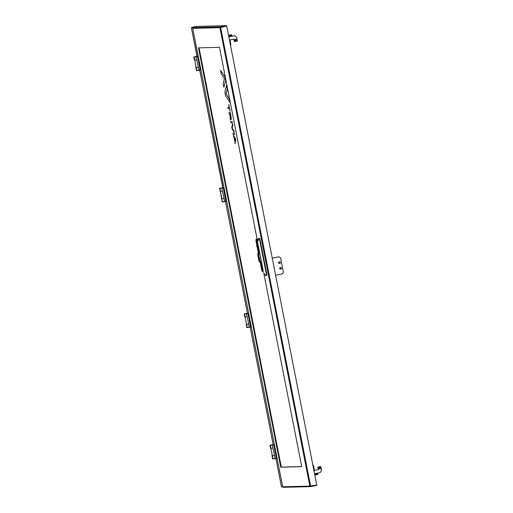 <?xml version="1.0" encoding="UTF-8"?>
<svg xmlns="http://www.w3.org/2000/svg" width="513" height="513" viewBox="0 0 513 513"><rect width="100%" height="100%" fill="white"/><g stroke="black" fill="none" stroke-linecap="round" stroke-linejoin="round"><path stroke-width="0.77" d="M301.715 466.548L281.073 467.106L198.82 47.85L281.073 467.106L301.721 466.586L280.739 467.176L301.734 466.644L263.714 272.871M257.629 241.841L219.468 47.331L198.473 47.856L280.739 467.176M219.904 27.651L192.741 28.33L282.695 486.792L309.846 486.112L219.904 27.651L220.455 26.881L219.904 27.651L226.714 26.009L316.771 485.029L309.846 486.112L310.538 486.632L283.343 487.318A0.654 0.641 -91.4 0 1 282.695 486.792L281.47 486.818M191.843 27.721L192.952 27.721M192.894 27.779L191.785 27.728M310.185 486.042L316.675 485.048M316.713 485.048L316.777 485.388L310.654 486.619L310.48 486.279M282.843 487.1L281.849 486.818M226.714 26.009L220.526 27.24M192.747 28.337A0.654 0.641 -91.4 0 1 193.254 27.567L191.702 27.381L196.479 26.413L226.579 25.65L226.65 25.99L220.519 27.221M191.779 27.728L191.708 27.381L191.772 27.728L192.978 27.696M193.254 27.567L220.455 26.881L226.579 25.65M312.706 464.316A5.585 5.515 -91.4 0 1 313.712 466.599L314.379 469.998M313.751 469.639A1.86 1.84 -91.4 0 1 314.7 470.357M230.632 45.997A5.585 5.515 88.6 0 0 230.703 43.502L230.048 40.161M229.6 40.732A1.86 1.84 88.6 0 0 230.164 39.879M225.662 80.477L224.951 76.841L220.577 70.275L221.295 73.923L224.431 78.688L223.187 83.561L223.899 87.21L225.662 80.477L224.951 76.841M233.319 135.22L235.505 138.664L235.781 140.068L234.967 143.608L234.96 141.274L233.319 135.22L235.461 138.677L235.736 140.075L234.967 143.608M227.894 107.313L229.131 107.281L228.792 104.453L230.145 111.334L229.375 108.532L228.093 108.564L227.894 107.313M228.907 112.732L230.408 112.687L231.344 119.465L230.452 117.15L230.382 120.222L229.805 113.957L229.151 113.976L228.907 112.732L230.363 112.7L231.299 119.478M230.497 117.144L230.382 120.222M230.703 121.639L232.158 121.6L232.402 122.838L230.901 122.889L230.703 121.639M232.581 123.755L232.844 125.095L232.132 128.006L233.973 130.847L234.191 132.207L232.043 128.692L231.773 127.346L232.581 123.755M232.96 133.143L234.415 133.104L234.659 134.348L233.159 134.393L232.96 133.143M227.33 88.98L226.573 85.344L224.854 92.071L225.566 95.707L229.939 102.267L229.221 98.624L226.086 93.86L227.33 88.98L226.573 85.344M228.747 104.466L230.1 111.347M227.849 107.32L229.131 107.288M229.971 113.957L231.049 118.234L230.44 113.944L229.971 113.957M230.023 113.957L231.1 118.227M230.658 121.645L232.158 121.6M232.113 121.607L232.357 122.851M232.536 123.761L232.799 125.108L232.088 128.013L233.973 130.847M233.928 130.86L234.191 132.207M232.915 133.149L234.415 133.104M234.37 133.117L234.614 134.355M235.044 138.786L234.467 137.894L235.057 140.895L235.429 139.382L235.044 138.786M234.531 137.997L235.082 140.793M224.906 76.847L220.577 70.275M223.899 87.21L225.617 80.483M229.895 102.279L229.221 98.624M229.176 98.631L226.086 93.86M226.041 93.866L227.285 88.993M256.776 246.221L257.398 247.926L257.34 246.208L256.712 244.502L256.776 246.221M257.398 247.926L257.738 247.856L257.68 246.137L257.051 244.432L256.712 244.502M265.362 275.423L265.195 274.968L265.362 275.423L266.529 275.391L266.516 274.936L259.482 239.077L258.732 238.635L258.148 238.654L258.161 239.109L258.597 238.564L258.148 238.654M261.284 261.463L260.63 261.585L261.059 261.508L262.515 268.927A2.559 0.41 78.6 0 1 262.605 271.448L262.829 271.403A2.559 0.41 -101.4 0 0 262.739 268.883L257.911 244.259A3.142 0.5 78.6 0 1 258.353 246.041L262.836 268.883A3.142 0.5 78.6 0 1 262.932 271.98A3.142 0.5 78.6 0 1 262.541 271.454M259.315 238.622L258.597 238.564M259.77 238.532L259.931 238.987L259.482 239.077M266.965 274.846L266.536 275.391L266.965 274.846L259.931 238.987M266.984 275.301L266.536 275.391M259.719 253.467L259.328 253.518M257.911 244.259L257.411 241.706A2.559 0.41 -101.4 0 0 256.487 239.205L256.263 239.25A2.559 0.41 78.6 0 1 257.186 241.751L259.495 253.512M261.059 261.508L260.085 261.694L260.623 261.406M258.456 253.473L259.193 253.377L256.923 241.796A2.328 0.372 -101.4 0 0 256.096 239.52A2.328 0.372 -101.4 0 0 256.167 241.815L256.692 244.509L256.167 241.815M195.613 56.654L194.812 56.789L195.613 56.654M197.441 70.55L200.166 70.076L196.473 70.698L195.87 67.613L197.864 67.267M197.011 56.34L191.413 27.817L197.178 56.34L193.786 56.994L196.998 56.308M197.024 56.379L194.767 56.847L197.223 56.565M197.46 70.55L196.736 70.435L194.773 60.431L196.101 67.19M196.736 70.435L198.948 70.089L196.12 56.879L198.948 70.089L200.153 69.845L197.556 56.597L194.138 57.187L194.773 60.431M194.138 57.187L194.767 56.847M195.427 56.687L195.953 56.565L195.427 56.687M221.379 187.976L220.577 188.111L221.379 187.976M222.02 198.646L221.558 198.544L222.501 201.756L225.925 201.397L222.238 202.019L221.635 198.935L223.63 198.589M222.77 187.662L199.717 70.166L222.943 187.662L219.551 188.316L222.764 187.63M222.783 187.7L220.532 188.168L222.988 187.886M224.707 201.641L221.885 188.2L224.713 201.41L225.919 201.167L223.322 187.918L219.904 188.508L221.558 198.544M219.904 188.508L220.532 188.168M221.186 188.008L221.719 187.886L221.186 188.008M246.022 313.59L245.22 313.725L246.022 313.59M247.85 327.486L250.575 327.005L246.881 327.627L246.278 324.549L248.273 324.203M247.587 313.27L244.194 313.93L247.593 313.308M247.426 313.315L245.176 313.776L247.632 313.501M247.869 327.48L247.144 327.371L245.182 317.367L246.509 324.126M247.144 327.371L249.356 327.018L246.529 313.815L249.356 327.018L250.562 326.781L247.965 313.533L244.547 314.123L245.182 317.367M244.547 314.123L245.176 313.776M245.836 313.616L246.362 313.501L245.836 313.616M271.787 444.912L270.986 445.047L271.787 444.912M275.109 458.577L272.647 458.955L272.044 455.871L274.038 455.525M273.173 444.579L269.96 445.252L273.173 444.559M273.192 444.636L270.941 445.098L273.397 444.822M272.91 458.693L276.334 458.327L272.91 458.693L270.947 448.689L272.275 455.448M275.128 458.571L272.294 445.137L275.122 458.34L276.327 458.103L273.73 444.854L270.313 445.444L270.947 448.689M270.313 445.444L270.941 445.098M271.595 444.938L272.127 444.822L271.595 444.938M319.939 468.888A0.757 0.744 -91.4 0 1 318.9 468.343A0.757 0.744 -91.4 0 1 319.907 467.49M314.629 474.115L314.969 474.025L314.616 474.076M314.655 474.269L315.912 474.006L314.649 474.236M314.616 474.057L317.803 473.749L317.938 474.429L314.815 475.057M317.803 473.749L314.681 474.371M314.552 473.73L320.15 472.601L321.593 470.415L320.83 466.529L317.791 467.125L318.284 469.632L313.918 470.511L318.284 469.632M318.393 469.632L317.9 467.119L320.83 466.529M235.89 39.27A0.757 0.744 88.6 0 0 234.89 40.117A0.757 0.744 88.6 0 0 235.929 40.662M228.509 35.153L231.684 34.788L231.818 35.474L228.689 36.102M228.535 35.307L229.792 35.044L228.529 35.282M231.684 34.788L228.561 35.416M228.83 36.808L234.435 35.698L236.596 37.167L237.352 41.046L234.313 41.643L233.825 39.148M228.836 36.827L234.435 35.698M234.428 41.636L233.934 39.123L229.458 40.02M235.98 40.642A0.699 0.686 -91.4 0 1 236.095 39.264A0.699 0.686 -91.4 0 1 236.801 40.02A0.699 0.686 -91.4 0 1 235.98 40.642M236.127 40.655L235.525 40.674A0.699 0.686 -91.4 0 1 235.217 40.61M235.185 39.36A0.699 0.686 -91.4 0 1 235.493 39.277L236.095 39.264M234.095 40.546A1.398 1.379 -91.4 0 1 233.979 39.943M319.888 468.837A0.699 0.686 -91.4 0 1 320.106 467.484A0.699 0.686 -91.4 0 1 320.805 468.298A0.699 0.686 -91.4 0 1 319.888 468.837M320.144 468.882L319.541 468.895A0.699 0.686 -91.4 0 1 319.233 468.831M319.201 467.58A0.699 0.686 -91.4 0 1 319.503 467.503L320.106 467.484M319.035 466.894A1.398 1.379 -91.4 0 1 319.484 466.804M318.849 466.907A1.398 1.379 -91.4 0 1 319.368 466.804L319.336 466.804M318.111 468.773A1.398 1.379 -91.4 0 1 317.996 468.164M280.733 269.049A0.757 0.744 -91.4 0 1 279.694 268.504A0.757 0.744 -91.4 0 1 280.701 267.651M279.611 263.342A0.757 0.744 -91.4 0 1 278.578 262.797A0.757 0.744 -91.4 0 1 279.579 261.944M272.256 258.129L278.976 256.782L272.249 258.11M278.976 256.782L280.598 257.879L283.42 272.268L282.336 273.91L275.616 275.263M279.559 263.291A0.699 0.686 -91.4 0 1 279.784 261.938A0.699 0.686 -91.4 0 1 280.476 262.752A0.699 0.686 -91.4 0 1 279.559 263.291M279.816 263.336L279.213 263.349A0.699 0.686 -91.4 0 1 278.905 263.284M278.873 262.034A0.699 0.686 -91.4 0 1 279.175 261.951L279.784 261.938M280.598 268.966A0.699 0.686 -91.4 0 1 280.9 267.645A0.699 0.686 -91.4 0 1 281.592 268.504A0.699 0.686 -91.4 0 1 280.598 268.966M279.995 267.741A0.699 0.686 -91.4 0 1 280.297 267.664L280.9 267.645M280.938 269.043L280.335 269.062A0.699 0.686 -91.4 0 1 280.021 268.992M281.304 467.061L199.05 47.844M281.47 486.824L275.898 458.417L281.464 486.824M273.185 444.598L250.132 327.095L273.179 444.598M247.42 313.276L225.489 201.481L247.413 313.276M310.641 486.26L220.584 27.24M258.732 238.635L257.507 242.2M262.252 268.972L260.835 261.733L260.078 261.752L261.495 268.992A2.328 0.372 -101.4 0 0 262.323 271.268A2.328 0.372 -101.4 0 0 262.252 268.972L262.739 268.883M260.893 261.726L259.867 261.553L258.372 253.922L257.603 253.941L259.097 261.572L260.078 261.515L258.372 253.922L259.123 253.775M260.085 261.694L261.495 268.992C262.098 271.178 262.47 271.999 262.605 271.448M256.923 241.796L257.411 241.706M258.437 253.396L257.359 247.92L258.437 253.396L257.744 253.723M257.603 253.941L259.097 261.572M194.722 60.149L196.389 59.732M197.742 56.558L200.166 70.076L197.749 56.552L197.05 56.379M220.481 191.477L222.155 191.054M223.508 187.88L225.925 201.397L223.514 187.873L222.815 187.7M222.501 201.756L224.72 201.635M221.866 198.512L220.539 191.753M245.131 317.085L246.798 316.668M248.151 313.488L250.575 327.005L248.157 313.488L247.458 313.308M270.89 448.407L272.557 447.99M273.916 444.809L276.334 458.327L273.923 444.809L273.224 444.63M282.682 486.792L192.741 28.33M257.475 242.027L258.122 238.705M265.324 275.385L264.336 273.679M256.263 239.25C255.904 239.045 255.872 239.904 256.16 241.815M194.389 60.079L193.786 56.994M196.255 67.325L195.793 67.222M220.154 191.4L219.551 188.316M244.797 317.008L244.194 313.93M246.663 324.261L246.202 324.158M270.563 448.33L269.96 445.252M272.429 455.582L271.967 455.48"/></g></svg>
